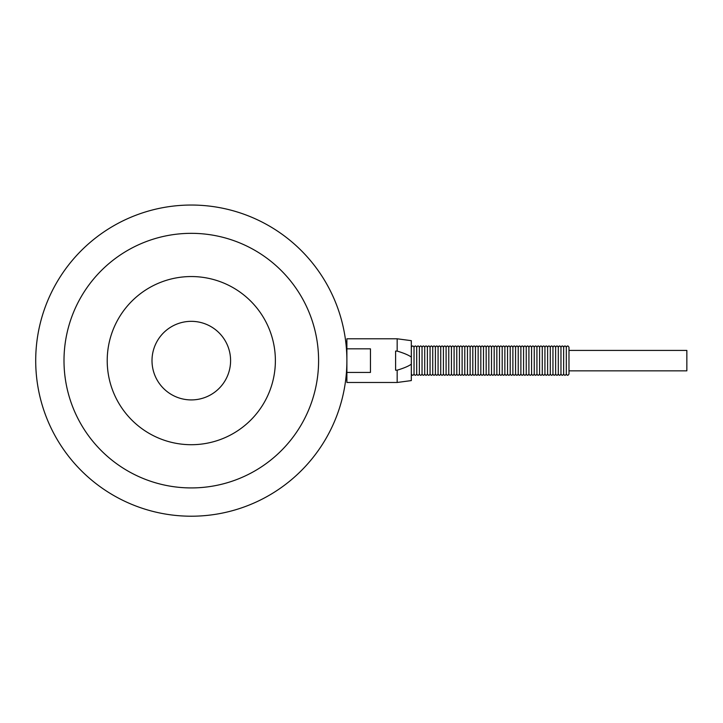 <?xml version="1.0" encoding="UTF-8"?>
<svg xmlns="http://www.w3.org/2000/svg" width="723" height="723" viewBox="0 0 723 723"><rect width="100%" height="100%" fill="white"/><g stroke="black" fill="none" stroke-linecap="round" stroke-linejoin="round"><path stroke-width="1.08" d="M191.297 516.213A155.581 155.581 0 0 1 56.557 282.838A155.581 155.581 0 0 1 326.037 282.838A155.581 155.581 0 0 1 191.297 516.213M411.315 357.099L411.315 340.669L397.171 338.789L346.886 338.789L346.886 360.632C345.73 337.198 345.73 337.198 346.886 360.632C345.73 384.067 345.73 384.067 346.886 360.632L346.886 382.476L397.171 382.476L397.171 370.185L395.598 370.185L395.598 351.08L397.171 351.08C404.076 353.176 408.784 355.183 411.315 357.099L411.315 364.157C408.784 366.073 404.076 368.088 397.171 370.185M191.297 487.926A127.293 127.293 0 0 1 81.057 296.981A127.293 127.293 0 0 1 301.536 296.981A127.293 127.293 0 0 1 191.297 487.926M191.297 444.708A84.076 84.076 0 0 1 118.482 318.59A84.076 84.076 0 0 1 264.112 318.59A84.076 84.076 0 0 1 191.297 444.708M191.297 399.918A39.286 39.286 0 0 1 157.271 340.985A39.286 39.286 0 0 1 225.323 340.985A39.286 39.286 0 0 1 191.297 399.918M397.171 338.789L397.171 351.08M346.886 348.838L370.456 348.838L370.456 372.426L346.886 372.426M566.308 347.275C567.212 345.549 568.106 345.549 568.983 347.275L568.983 373.99C568.079 375.716 567.194 375.716 566.308 373.99L566.308 347.275C565.431 345.549 564.536 345.549 563.642 347.275L563.642 373.99C564.518 375.716 565.413 375.716 566.308 373.99M563.642 347.275C562.756 345.549 561.87 345.549 560.967 347.275L560.967 373.99C561.843 375.716 562.738 375.716 563.642 373.99M560.967 347.275C560.09 345.549 559.195 345.549 558.301 347.275L558.301 373.99C559.177 375.716 560.063 375.716 560.967 373.99M558.301 347.275C557.415 345.549 556.529 345.549 555.625 347.275L555.625 373.99C556.502 375.716 557.397 375.716 558.301 373.99M555.625 347.275C554.749 345.549 553.854 345.549 552.95 347.275L552.95 373.99C553.836 375.716 554.722 375.716 555.625 373.99M552.95 347.275C552.074 345.549 551.179 345.549 550.284 347.275L550.284 373.99C551.161 375.716 552.056 375.716 552.95 373.99M550.284 347.275C549.399 345.549 548.513 345.549 547.609 347.275L547.609 373.99C548.486 375.716 549.381 375.716 550.284 373.99M547.609 347.275C546.733 345.549 545.838 345.549 544.934 347.275L544.934 373.99C545.82 375.716 546.705 375.716 547.609 373.99M544.934 347.275C544.058 345.549 543.172 345.549 542.268 347.275L542.268 373.99C543.145 375.716 544.039 375.716 544.934 373.99M542.268 347.275C541.382 345.549 540.497 345.549 539.593 347.275L539.593 373.99C540.47 375.716 541.364 375.716 542.268 373.99M539.593 347.275C538.716 345.549 537.822 345.549 536.927 347.275L536.927 373.99C537.804 375.716 538.689 375.716 539.593 373.99M536.927 347.275C536.041 345.549 535.156 345.549 534.252 347.275L534.252 373.99C535.128 375.716 536.023 375.716 536.927 373.99M534.252 347.275C533.375 345.549 532.48 345.549 531.577 347.275L531.577 373.99C532.462 375.716 533.348 375.716 534.252 373.99M531.577 347.275C530.7 345.549 529.805 345.549 528.911 347.275L528.911 373.99C529.787 375.716 530.682 375.716 531.577 373.99M528.911 347.275C528.025 345.549 527.139 345.549 526.236 347.275L526.236 373.99C527.112 375.716 528.007 375.716 528.911 373.99M526.236 347.275C525.359 345.549 524.464 345.549 523.569 347.275L523.569 373.99C524.446 375.716 525.332 375.716 526.236 373.99M523.569 347.275C522.684 345.549 521.798 345.549 520.894 347.275L520.894 373.99C521.771 375.716 522.666 375.716 523.569 373.99M520.894 347.275C520.018 345.549 519.123 345.549 518.219 347.275L518.219 373.99C519.105 375.716 519.991 375.716 520.894 373.99M518.219 347.275C517.343 345.549 516.448 345.549 515.553 347.275L515.553 373.99C516.43 375.716 517.316 375.716 518.219 373.99M515.553 347.275C514.668 345.549 513.782 345.549 512.878 347.275L512.878 373.99C513.755 375.716 514.649 375.716 515.553 373.99M512.878 347.275C512.001 345.549 511.107 345.549 510.203 347.275L510.203 373.99C511.089 375.716 511.974 375.716 512.878 373.99M510.203 347.275C509.326 345.549 508.441 345.549 507.537 347.275L507.537 373.99C508.414 375.716 509.308 375.716 510.203 373.99M507.537 347.275C506.651 345.549 505.766 345.549 504.862 347.275L504.862 373.99C505.739 375.716 506.633 375.716 507.537 373.99M504.862 347.275C503.985 345.549 503.091 345.549 502.196 347.275L502.196 373.99C503.072 375.716 503.958 375.716 504.862 373.99M502.196 347.275C501.31 345.549 500.424 345.549 499.521 347.275L499.521 373.99C500.397 375.716 501.292 375.716 502.196 373.99M499.521 347.275C498.644 345.549 497.749 345.549 496.846 347.275L496.846 373.99C497.731 375.716 498.617 375.716 499.521 373.99M496.846 347.275C495.969 345.549 495.074 345.549 494.18 347.275L494.18 373.99C495.056 375.716 495.951 375.716 496.846 373.99M494.18 347.275C493.294 345.549 492.408 345.549 491.504 347.275L491.504 373.99C492.381 375.716 493.276 375.716 494.18 373.99M491.504 347.275C490.628 345.549 489.733 345.549 488.838 347.275L488.838 373.99C489.715 375.716 490.601 375.716 491.504 373.99M488.838 347.275C487.953 345.549 487.067 345.549 486.163 347.275L486.163 373.99C487.04 375.716 487.935 375.716 488.838 373.99M486.163 347.275C485.278 345.549 484.392 345.549 483.488 347.275L483.488 373.99C484.374 375.716 485.26 375.716 486.163 373.99M483.488 347.275C482.612 345.549 481.717 345.549 480.822 347.275L480.822 373.99C481.699 375.716 482.584 375.716 483.488 373.99M480.822 347.275C479.936 345.549 479.051 345.549 478.147 347.275L478.147 373.99C479.024 375.716 479.918 375.716 480.822 373.99M478.147 347.275C477.27 345.549 476.376 345.549 475.472 347.275L475.472 373.99C476.358 375.716 477.243 375.716 478.147 373.99M475.472 347.275C474.595 345.549 473.701 345.549 472.806 347.275L472.806 373.99C473.682 375.716 474.577 375.716 475.472 373.99M472.806 347.275C471.92 345.549 471.035 345.549 470.131 347.275L470.131 373.99C471.007 375.716 471.902 375.716 472.806 373.99M470.131 347.275C469.254 345.549 468.359 345.549 467.465 347.275L467.465 373.99C468.341 375.716 469.227 375.716 470.131 373.99M467.465 347.275C466.579 345.549 465.693 345.549 464.79 347.275L464.79 373.99C465.666 375.716 466.561 375.716 467.465 373.99M464.79 347.275C463.913 345.549 463.018 345.549 462.114 347.275L462.114 373.99C463 375.716 463.886 375.716 464.79 373.99M462.114 347.275C461.238 345.549 460.343 345.549 459.448 347.275L459.448 373.99C460.325 375.716 461.211 375.716 462.114 373.99M459.448 347.275C458.563 345.549 457.677 345.549 456.773 347.275L456.773 373.99C457.65 375.716 458.545 375.716 459.448 373.99M456.773 347.275C455.897 345.549 455.002 345.549 454.098 347.275L454.098 373.99C454.984 375.716 455.87 375.716 456.773 373.99M454.098 347.275C453.222 345.549 452.336 345.549 451.432 347.275L451.432 373.99C452.309 375.716 453.204 375.716 454.098 373.99M451.432 347.275C450.546 345.549 449.661 345.549 448.757 347.275L448.757 373.99C449.634 375.716 450.528 375.716 451.432 373.99M448.757 347.275C447.88 345.549 446.986 345.549 446.091 347.275L446.091 373.99C446.968 375.716 447.853 375.716 448.757 373.99M446.091 347.275C445.205 345.549 444.32 345.549 443.416 347.275L443.416 373.99C444.293 375.716 445.187 375.716 446.091 373.99M443.416 347.275C442.539 345.549 441.645 345.549 440.741 347.275L440.741 373.99C441.626 375.716 442.512 375.716 443.416 373.99M440.741 347.275C439.864 345.549 438.969 345.549 438.075 347.275L438.075 373.99C438.951 375.716 439.846 375.716 440.741 373.99M438.075 347.275C437.189 345.549 436.303 345.549 435.4 347.275L435.4 373.99C436.276 375.716 437.171 375.716 438.075 373.99M435.4 347.275C434.523 345.549 433.628 345.549 432.734 347.275L432.734 373.99C433.61 375.716 434.496 375.716 435.4 373.99M432.734 347.275C431.848 345.549 430.962 345.549 430.058 347.275L430.058 373.99C430.935 375.716 431.83 375.716 432.734 373.99M430.058 347.275C429.182 345.549 428.287 345.549 427.383 347.275L427.383 373.99C428.269 375.716 429.155 375.716 430.058 373.99M427.383 347.275C426.507 345.549 425.612 345.549 424.717 347.275L424.717 373.99C425.594 375.716 426.48 375.716 427.383 373.99M424.717 347.275C423.832 345.549 422.946 345.549 422.042 347.275L422.042 373.99C422.919 375.716 423.814 375.716 424.717 373.99M422.042 347.275C421.166 345.549 420.271 345.549 419.367 347.275L419.367 373.99C420.253 375.716 421.138 375.716 422.042 373.99M419.367 347.275C418.49 345.549 417.605 345.549 416.701 347.275L416.701 373.99C417.578 375.716 418.472 375.716 419.367 373.99M416.701 347.275C415.815 345.549 414.93 345.549 414.026 347.275L414.026 373.99C414.903 375.716 415.797 375.716 416.701 373.99M414.026 347.275C413.149 345.549 412.255 345.549 411.36 347.275L411.36 373.99C412.237 375.716 413.122 375.716 414.026 373.99M568.983 370.845L686.85 370.845L686.85 350.42L568.983 350.42M397.171 382.476L411.315 380.587L411.315 364.157M346.751 354.297L346.66 352.3L346.751 354.297M346.886 360.696L346.85 363.678M346.751 366.959L346.66 368.956M345.82 378.789L346.886 380.28M345.82 342.476L346.886 340.985"/></g></svg>
